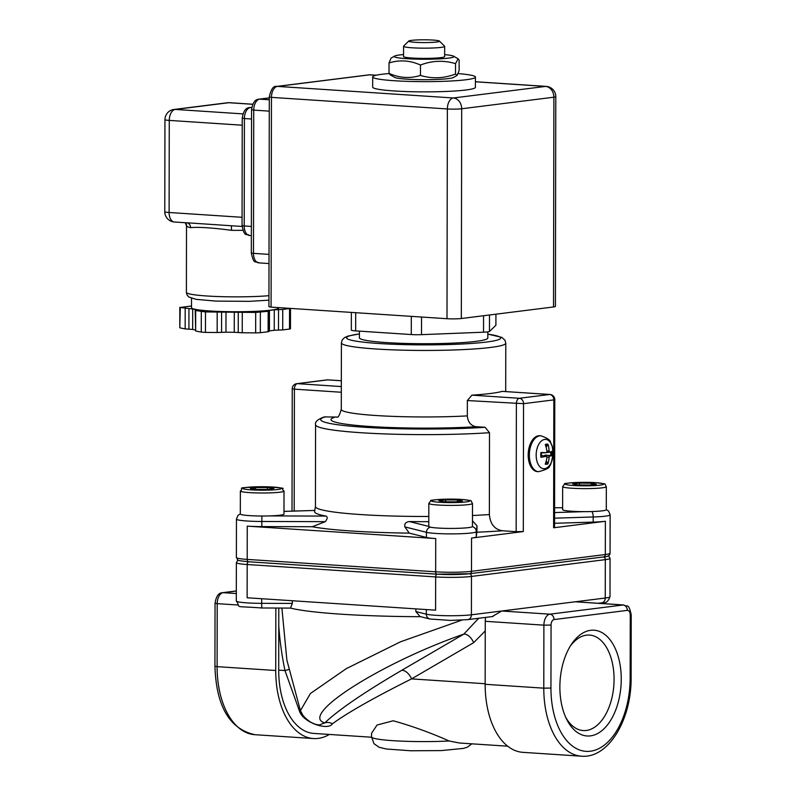 <?xml version="1.0" encoding="UTF-8"?>
<svg xmlns="http://www.w3.org/2000/svg" width="796" height="796" viewBox="0 0 796 796"><rect width="100%" height="100%" fill="white"/><g stroke="black" fill="none" stroke-linecap="round" stroke-linejoin="round"><path stroke-width="1.19" d="M570.334 646.053A47.85 27.591 -86.2 0 1 586.443 635.168A47.85 27.591 -86.2 0 1 589.508 635.069A47.85 27.591 -86.2 0 1 613.895 684.63A47.85 27.591 -86.2 0 1 583.219 730.569A47.85 27.591 -86.2 0 1 565.648 717.176M590.642 630.323A52.994 30.546 93.8 0 0 571.508 644.213A52.994 30.546 93.8 0 0 566.573 719.146A52.994 30.546 93.8 0 0 618.184 702.44A52.994 30.546 93.8 0 0 590.642 630.323M487.829 331.872L487.819 338.031A64.207 5.801 -179.9 0 1 475.958 341.365A64.207 5.801 -179.9 0 1 404.089 343.404A64.207 5.801 -179.9 0 1 359.394 337.803L359.404 331.136M549.976 394.478A5.134 2.965 93.8 0 0 549.648 394.488A5.134 4.169 82.9 0 1 553.827 399.881L554.782 399.612A5.134 5.134 0 0 0 549.976 394.478L502.186 391.363A82.187 7.423 -179.9 0 1 490.525 393.483A82.187 7.423 -179.9 0 1 471.899 395.154L467.351 400.547L523.539 403.671A5.134 4.169 -97.1 0 0 519.36 398.279A5.134 2.965 93.8 0 0 516.375 403.771L516.156 531.668L502.385 530.763C494.585 529.449 490.246 524.047 489.361 514.554L489.5 432.706L485.122 427.293L476.277 426.716C470.973 425.89 467.988 422.288 467.322 415.89L467.351 400.547M341.325 386.558L297.386 383.662A5.134 4.169 -97.1 0 0 296.729 383.682L296.729 383.682A5.134 5.134 0 0 0 292.231 388.776L294.401 389.154A5.134 2.965 -86.2 0 1 297.386 383.662L327.673 379.871A5.134 2.965 -86.2 0 1 328.002 379.861L328.002 379.861A5.134 2.965 -86.2 0 1 328.33 379.911M341.335 380.737L328.002 379.861A5.134 5.134 0 0 0 327.027 379.891L327.027 379.891A5.134 4.169 82.9 0 1 327.673 379.871L341.335 380.767M554.782 399.612L554.553 527.509L553.608 527.778L605.378 521.28A25.681 2.318 0.1 0 1 593.189 522.096L554.563 523.29M428.795 521.669A108.754 9.821 -179.9 0 1 409.452 521.569C405.781 522.017 404.239 523.788 404.846 526.892L426.457 532.315A25.681 2.318 0.1 0 0 454.894 533.867A25.681 2.318 0.1 0 0 476.287 531.638L476.277 536.763A25.681 2.318 0.1 0 1 471.54 538.066L523.31 531.569L516.156 531.668M428.795 516.475A107.878 9.741 -179.9 0 1 315.435 506.555L315.574 424.696C314.719 421.92 317.634 419.323 324.31 416.915L337.156 417.044M292.351 600.741L292.351 603.418L290.52 608.084L261.745 607.985C231.606 605.726 241.725 608.661 236.303 600.97L236.372 562.603A25.681 2.318 0.1 0 0 247.188 564.513L435.661 576.921A25.681 2.318 0.1 0 0 471.471 576.433L605.318 559.648L605.249 598.025L501.699 611.01L492.346 616.492M630.153 678.132A68.396 39.432 -86.2 0 1 590.433 751.215A68.396 39.432 -86.2 0 1 550.951 688.062L551.061 625.059A5.134 2.965 -86.2 0 1 554.036 619.567L627.298 610.383A5.134 2.965 -86.2 0 1 630.263 615.129L630.153 678.132L631.109 677.864L631.218 614.86C628.492 602.015 627.029 607.587 623.775 604.97A10.278 5.92 93.8 0 0 623.119 604.99L549.857 614.174L501.699 611.01L471.401 614.801A25.681 2.318 -179.9 0 1 447.004 615.716A25.681 2.318 -179.9 0 1 426.318 614.174A5.134 4.806 104.1 0 0 429.89 619.009L419.98 616.522L415.87 611.557L415.87 608.88M575.617 601.806L623.119 604.99A5.134 4.169 82.9 0 1 627.298 610.383M315.435 506.555L314.599 511.35A108.754 9.821 -179.9 0 0 326.012 516.077C327.793 516.883 327.544 518.743 325.256 521.659L312.251 526.733A123.29 11.134 0.1 0 0 409.263 533.121L426.447 537.439A25.681 2.318 0.1 0 0 435.72 538.554L247.257 526.146A25.681 2.318 0.1 0 0 261.824 526.594L312.251 526.733M472.456 520.733L477.033 525.917L476.874 532.206A123.29 11.134 0.1 0 0 502.385 530.763M476.277 536.763L476.874 532.206M404.846 526.892L409.263 533.121M329.355 734.449A73.54 42.397 -86.2 0 1 313.485 738.549A73.54 42.397 -86.2 0 1 275.734 670.511L275.844 608.044M278.789 608.054L278.709 670.142A68.396 39.432 93.8 0 0 313.823 733.424L371.543 737.225M485.699 617.388A10.278 5.92 93.8 0 0 485.262 621.298L485.152 684.301A73.54 42.397 93.8 0 0 522.892 752.339L581.528 756.2A73.54 42.397 93.8 0 1 543.787 688.162L550.951 688.062M449.153 740.986A51.372 4.637 -179.9 0 1 397.502 740.947A51.372 4.637 -179.9 0 1 371.543 736.867L371.543 733.315L377.035 725.037L393.204 720.778C411.781 725.942 430.427 732.678 449.153 740.986L459.63 743.026L507.699 746.19M278.789 626.223A270.779 219.895 -97.1 0 0 284.978 670.55A10.278 0.597 168.2 0 0 288.709 669.446M278.709 670.142L284.978 670.55L299.495 711.196A10.278 5.413 152 0 1 300.679 711.286M299.495 711.196C303.425 722.887 328.121 730.887 332.439 723.763A10.278 9.084 45.6 0 0 324.758 722.887L319.196 724.987C313.355 724.39 307.923 721.176 302.898 715.345L300.43 710.629L310.42 693.495L346.35 668.61L400.557 641.785L461.799 620.134M332.439 723.763C347.534 712.709 373.901 697.754 411.552 678.888A10.278 5.662 59.8 0 0 401.681 670.341C364.07 692.411 338.429 709.933 324.758 722.887C298.4 715.325 381.692 662.66 463.809 634.123L401.681 670.341M485.152 683.734L411.552 678.888L473.67 642.67A10.278 5.662 59.8 0 0 463.809 634.123L478.675 618.273M473.67 642.67L485.242 630.93M248.611 561.777A2.567 1.483 93.8 0 0 247.188 564.513L247.128 597.766L435.601 610.174L435.661 576.921A2.567 1.483 93.8 0 1 437.084 574.185M603.229 556.951A2.567 2.09 -97.1 0 0 603.547 556.941L469.71 573.727A2.567 2.09 -97.1 0 1 469.381 573.737A23.114 2.09 -179.9 0 1 437.153 574.175A2.567 1.483 -86.2 0 1 436.984 574.185A2.567 1.483 -86.2 0 1 435.671 571.807L435.72 538.554M436.825 574.155L248.68 561.767A2.567 1.483 -86.2 0 1 248.511 561.767A2.567 1.483 -86.2 0 1 247.198 559.399L435.671 571.807A25.681 2.318 0.1 0 0 471.481 571.319L605.328 554.533L605.378 521.28M415.204 42.307A15.413 1.393 -179.9 0 1 408.776 41.034A15.413 1.393 -179.9 0 1 424.129 39.8A15.413 1.393 -179.9 0 1 439.472 41.093A15.413 1.393 -179.9 0 1 431.81 42.407A15.413 1.393 -179.9 0 1 415.204 42.307M408.776 41.034L403.652 46.108A20.547 1.851 0.1 0 0 403.562 46.267A20.547 1.851 0.1 0 0 412.219 47.8A20.547 1.851 0.1 0 0 433.541 47.969A20.547 1.851 0.1 0 0 444.665 46.347A20.547 1.851 0.1 0 0 444.576 46.178L439.472 41.093M274.282 309.813L274.252 330.28L282.719 329.902L282.749 309.445L274.282 309.813L269.456 310.42L268.172 311.276L255.695 312.44L205.497 311.923L195.687 310.53L196.642 309.873L192.702 308.987L180.294 307.475L191.508 305.972M274.252 330.28L269.426 330.887L269.456 310.42M185.189 308.44L185.16 328.907L192.672 329.445L192.702 308.987M195.219 310.34L195.657 330.997L195.687 310.53M290.421 308.4L282.749 309.445M278.829 307.634L278.829 307.873A43.661 3.94 -179.9 0 1 235.158 311.743A43.661 3.94 -179.9 0 1 191.498 307.724L191.518 298.311M289.555 308.589L289.515 329.056L282.719 329.902M289.515 329.056L290.46 328.788L290.5 308.41M255.695 312.44L255.655 332.897L260.332 332.718L260.362 312.251M255.655 332.897L242.233 332.758L242.273 312.301M234.293 311.813L234.253 332.28L242.233 332.758M268.172 311.276L268.133 331.733L269.078 331.464L269.118 311.007M179.826 307.276L179.796 327.743L180.294 307.475M185.16 328.907L180.264 327.932M217.189 312.042L217.159 332.509L225.964 332.201L225.994 311.733M201.308 311.644L201.269 332.111L205.458 332.39L205.497 311.923M201.269 332.111L195.657 330.997M217.159 332.509L205.458 332.39M185.259 222.701L186.692 226.243A5.134 5.094 136 0 0 185.279 222.721M186.692 226.243A48.805 4.408 0.1 0 0 190.592 227.636A5.134 4.686 101.8 0 0 187.189 222.84M190.592 227.636C198.9 226.9 212.562 227.805 231.586 230.333L231.308 225.746M228.581 225.566L186.921 222.781M174.384 222.004L174.384 222.004A10.278 5.92 -86.2 0 1 169.11 212.492A10.278 0.925 -179.9 0 1 164.782 211.726A10.278 10.278 0 0 0 174.384 222.004L187.727 222.88M269.297 96.993L268.929 306.749L271.088 307.127L271.456 97.371L269.297 96.993C271.018 89.132 273.506 85.6 276.779 86.416L368.976 74.854A5.134 4.169 -97.1 0 1 369.623 74.834A10.278 5.92 -86.2 0 1 370.279 74.814L368.976 74.854M546.185 86.396L546.185 86.396A10.278 5.92 93.8 0 0 545.529 86.416A10.278 8.348 82.9 0 1 553.887 97.202A10.278 0.925 0.1 0 0 555.787 96.664A10.278 10.278 0 0 0 546.185 86.396L475.421 81.739M475.431 77.093L475.411 87.321A51.372 4.637 -179.9 0 1 424.029 91.868A51.372 4.637 -179.9 0 1 372.677 87.142L372.687 76.913A51.372 4.637 0.1 0 0 424.049 81.64A51.372 4.637 0.1 0 0 475.431 77.093A51.372 4.637 0.1 0 0 458.217 73.6M475.421 81.799L545.529 86.416L453.332 97.978A10.278 5.92 93.8 0 0 447.362 108.953A10.278 0.925 0.1 0 0 461.69 108.763A10.278 8.348 -97.1 0 0 453.332 97.978L277.426 86.396A5.134 4.169 -97.1 0 0 276.779 86.416M376.09 75.262L369.623 74.834L277.426 86.396A10.278 5.92 -86.2 0 0 271.456 97.371L447.362 108.953L446.994 318.708L271.088 307.127M351.384 330.041A10.278 0.925 0.1 0 0 351.335 330.121A10.278 0.925 0.1 0 0 355.663 330.887L411.273 334.549A10.278 0.925 0.1 0 0 421.502 334.658L483.52 332.201A10.278 0.925 0.1 0 0 489.47 331.454L495.868 325.335A10.278 0.925 0.1 0 0 495.908 325.246L495.928 314.181L495.868 325.335M227.477 102.754L227.477 102.754A10.278 8.348 82.9 0 1 228.78 102.714A10.278 5.92 -86.2 0 1 229.437 102.694L229.437 102.694A10.278 10.278 0 0 0 227.477 102.754L173.946 109.47A10.278 10.278 0 0 0 164.951 119.639A10.278 0.925 0.1 0 0 169.269 120.405A10.278 5.92 -86.2 0 1 175.239 109.43A10.278 8.348 -97.1 0 0 173.946 109.47M446.994 318.708A10.278 0.925 0.1 0 0 461.322 318.519L553.528 306.957A10.278 0.925 0.1 0 0 555.419 306.42L555.787 96.664M234.253 332.28L225.964 332.201M268.133 331.733L260.332 332.718M195.189 329.952L192.672 329.445M389.115 73.54A51.372 4.637 0.1 0 0 372.687 76.913M284.013 491.062L283.973 514.087A21.83 1.97 -179.9 0 1 268.58 515.937A21.83 1.97 -179.9 0 1 244.113 515.121A21.83 1.97 -179.9 0 1 240.312 514.007L240.352 490.983A21.83 1.97 0.1 0 0 244.153 492.107A21.83 1.97 0.1 0 0 274.491 492.674A21.83 1.97 0.1 0 0 284.013 491.062C278.799 487.431 292.222 488.963 267.844 486.804C229.785 487.829 245.775 487.52 240.352 490.983M267.337 487.51L274.013 488.406L268.879 489.361L257.048 489.421L250.362 488.525L255.506 487.57L267.337 487.51L267.327 489.371M255.496 489.212L255.506 487.57M606.333 486.684L606.293 509.709A21.83 1.97 -179.9 0 1 602.264 510.843A21.83 1.97 -179.9 0 1 577.826 511.539A21.83 1.97 -179.9 0 1 562.623 509.629L562.663 486.615A21.83 1.97 0.1 0 0 577.866 488.515A21.83 1.97 0.1 0 0 602.303 487.819A21.83 1.97 0.1 0 0 606.333 486.684C603.597 483.122 608.821 484.396 595.826 482.684C579.886 481.52 561.369 483.58 564.782 483.839L562.663 486.615M572.692 483.968L579.558 483.112L591.368 483.232L596.313 484.217L589.448 485.072L577.637 484.953L572.692 483.968M579.558 484.973L579.558 483.112M591.368 483.232L591.368 484.834M472.486 503.47C469.759 499.908 474.973 501.181 461.978 499.47C446.039 498.296 427.532 500.356 430.944 500.624L428.825 503.39A21.83 1.97 0.1 0 0 444.019 505.301A21.83 1.97 0.1 0 0 468.456 504.604A21.83 1.97 0.1 0 0 472.486 503.47L472.446 526.494A21.83 1.97 -179.9 0 1 468.416 527.629A21.83 1.97 -179.9 0 1 443.979 528.325A21.83 1.97 -179.9 0 1 428.785 526.415L409.452 521.569M438.845 500.754L445.72 499.888L457.531 500.017L462.466 500.992L455.601 501.858L443.79 501.739L438.845 500.754M445.71 501.759L445.72 499.888M457.531 500.017L457.521 501.619M545.758 462.635L545.758 462.635A8.547 4.925 -86.2 0 0 546.991 462.217L547.986 463.799A27.004 22.815 -110 0 0 549.081 457.143L549.777 455.859A27.004 1.433 7.7 0 0 552.315 455.849A10.109 5.831 93.8 0 0 552.315 451.103A27.004 3.393 172.4 0 1 549.787 452.267L549.091 451.153A27.004 23.343 -86.6 0 0 548.026 444.228L547.011 445.74A8.547 4.925 -86.2 0 0 545.628 445.651M548.026 444.228A10.109 5.831 93.8 0 0 545.26 444.576A27.004 20.109 75 0 1 547.001 451.412L546.305 452.705A27.004 1.274 179.6 0 0 540.942 452.526A10.109 5.831 93.8 0 0 540.932 457.272L540.932 457.272A27.004 6.109 0.7 0 0 546.295 456.297L541.937 455.551M552.315 455.849L550.563 455.64A8.547 4.925 -86.2 0 0 550.633 451.939M553.19 452.994A14.696 8.477 -86.2 0 1 540.404 467.272A14.696 8.477 -86.2 0 1 540.444 441.919A14.696 8.477 -86.2 0 1 553.19 452.994M549.787 452.267L546.822 452.407M540.982 456.844L541.738 455.521L546.295 456.297L546.991 457.411A27.004 20.626 93.4 0 1 545.23 464.148A10.109 5.831 93.8 0 0 547.986 463.799M541.748 452.894L546.345 452.705L540.982 452.616M538.584 471.68L537.409 471.6A17.98 10.368 -86.2 0 1 528.245 452.974A17.98 10.368 -86.2 0 1 539.778 435.72L540.942 435.8A17.98 10.368 93.8 0 0 529.42 453.053A17.98 10.368 93.8 0 0 538.584 471.68C546.504 469.6 550.155 467.64 549.519 465.789C550.474 466.227 551.708 461.959 553.2 452.964L552.066 445.611C549.19 442.178 553.678 440.367 540.942 435.8M546.991 462.217L546.275 460.844M544.046 455.859L545.28 455.073L550.563 455.64M546.146 447.362L547.011 445.74M403.562 46.267L403.552 56.516A20.547 1.851 0.1 0 0 403.801 56.795A20.547 1.851 0.1 0 0 424.089 58.397A20.547 1.851 0.1 0 0 444.387 56.864A20.547 1.851 0.1 0 0 444.646 56.566L444.665 46.347M403.552 54.556A29.79 2.687 0.1 0 0 394.677 56.068A29.79 2.687 0.1 0 0 412.835 59.013A29.79 2.687 0.1 0 0 448.387 58.138A29.79 2.687 0.1 0 0 453.521 56.168A29.79 2.687 0.1 0 0 444.646 54.625M457.103 75.431L453.481 77.481A29.79 2.687 -179.9 0 1 448.347 78.605A29.79 2.687 -179.9 0 1 417.263 79.61A29.79 2.687 -179.9 0 1 394.637 77.371L390.02 74.744L389.015 73.351C399.493 78.048 409.97 78.734 420.457 75.421C432.129 78.963 443.81 78.496 455.501 74.038L457.103 75.431L459.123 70.575L459.133 60.188L458.138 58.805L455.521 63.65C443.85 60.108 432.158 60.576 420.467 65.033C410 60.347 399.522 59.65 389.035 62.964L391.045 58.118L394.677 56.068M389.035 62.964L389.015 73.351M420.467 65.033L420.457 75.421M455.521 63.65L455.501 74.038M487.819 334.181A77.053 6.955 -179.9 0 1 477.212 343.006A77.053 6.955 -179.9 0 1 378.986 343.514A77.053 6.955 -179.9 0 1 359.404 333.962M359.404 333.892L348.041 336.071L344.529 337.603L342.21 339.952L341.404 342.887A82.187 7.423 0.1 0 0 376.01 348.996A82.187 7.423 0.1 0 0 490.605 347.444A82.187 7.423 0.1 0 0 505.788 343.175L505.012 340.26L501.808 337.375L487.819 334.111M467.322 415.89A82.187 7.423 -179.9 0 1 383.781 415.97A82.187 7.423 -179.9 0 1 341.285 409.393L341.404 342.887M294.182 511.052L294.401 389.154L341.315 392.249M523.31 531.569L523.539 403.671L553.827 399.881L553.608 527.778M502.186 391.363L549.648 394.488L519.36 398.279L471.899 395.154M471.54 538.066L471.481 571.319A2.567 2.09 -97.1 0 1 469.71 573.727L436.984 574.185L248.511 561.767C232.949 559.946 239.347 560.812 236.382 557.489A25.681 2.318 0.1 0 0 247.198 559.399L247.257 526.146M315.574 424.696A107.878 9.741 0.1 0 0 375.951 433.551A107.878 9.741 0.1 0 0 489.5 432.706M485.122 427.293A102.734 9.273 -179.9 0 1 363.971 427.233A102.734 9.273 -179.9 0 1 325.554 416.786M489.361 514.554A107.878 9.741 -179.9 0 1 472.466 515.5M292.351 603.418L261.685 603.338L261.735 608.005M261.695 598.721L261.685 603.338A25.681 2.318 -179.9 0 1 236.303 600.97M469.511 573.757A2.567 2.09 82.9 0 1 471.471 576.433L471.401 614.801A5.134 4.169 82.9 0 1 467.859 619.626L493.013 616.472M426.318 609.567L426.318 614.174L415.87 611.557M601.696 602.841A5.134 4.169 -97.1 0 0 605.249 598.025A25.681 2.318 -179.9 0 0 609.995 596.692C608.343 601.547 605.577 603.597 601.696 602.841L598.164 603.288M283.983 511.4L314.898 510.435L283.983 511.37M240.312 513.898L237.994 515.37L236.452 519.111A25.681 2.318 0.1 0 0 261.834 521.48L261.894 516.017M326.012 516.077L269.277 515.917M261.824 526.594L261.834 521.48L325.256 521.659M426.447 537.439L426.457 532.315A5.134 4.806 -75.9 0 1 430.407 527.171M477.033 525.917L476.287 531.638A5.134 5.114 -172.5 0 0 472.366 526.663M554.573 518.176L593.199 516.982A5.134 1.741 -91.8 0 0 591.707 511.539M584.523 511.639L554.583 512.574M593.189 522.096L593.199 516.982A25.681 2.318 0.1 0 0 610.134 514.833L608.632 511.112L606.293 509.599M554.593 507.729L562.633 507.758L554.593 507.709M610.064 553.2C610.005 555.518 607.836 556.762 603.547 556.941A2.567 2.09 -97.1 0 0 605.328 554.533A25.681 2.318 0.1 0 0 610.064 553.2L610.134 514.833M631.218 614.86L630.263 615.129M485.262 621.298L543.897 625.159A10.278 5.92 93.8 0 1 549.857 614.174A5.134 4.169 82.9 0 1 554.036 619.567M485.152 684.301L543.787 688.162L543.897 625.159L551.061 625.059M236.322 590.96L222.532 592.682A5.134 4.169 82.9 0 1 223.179 592.672L236.322 591.02M222.532 592.682C218.621 592.771 216.124 596.303 215.049 603.259L217.209 603.647A10.278 5.92 -86.2 0 1 223.179 592.672L236.322 593.527M313.485 738.549L254.849 734.688C229.537 729.017 216.233 706.211 214.94 666.272L217.099 666.65L217.209 603.647L238.153 605.02M254.849 734.688A73.54 42.397 -86.2 0 1 217.099 666.65L275.734 670.511M334.4 417.373A92.465 8.348 0.1 0 0 369.921 426.487A92.465 8.348 0.1 0 0 476.277 426.716M290.44 608.084A141.27 12.756 0.1 0 0 420.666 616.691M603.358 556.971A2.567 2.09 82.9 0 1 605.318 559.648A25.681 2.318 0.1 0 0 610.054 558.314L608.482 555.757M278.481 330.091L278.52 309.634M188.951 308.719L188.911 329.176M238.283 312.062L238.243 332.519M221.596 311.883L221.557 332.35M231.586 230.333A48.805 4.408 0.1 0 0 242.929 230.313M242.064 217.298L169.11 212.492L169.269 120.405L242.223 125.211M268.949 295.694A48.805 4.408 -179.9 0 1 216.024 296.47A48.805 4.408 -179.9 0 1 186.393 292.371L186.503 225.596M251.785 107.311L249.715 107.569A5.134 4.169 82.9 0 1 250.362 107.559L251.775 107.38M251.357 235.596L249.486 235.477A10.278 5.92 -86.2 0 1 244.213 225.964L242.054 225.586L242.233 118.146L244.402 118.534A10.278 5.92 -86.2 0 1 250.362 107.559L251.735 107.649M251.367 226.442L244.213 225.964L244.402 118.534L251.556 119.002M269.297 97.878L259.058 99.162A5.134 4.169 82.9 0 1 259.705 99.142L269.287 97.938M268.998 263.546L258.76 262.869A10.278 5.92 -86.2 0 1 253.486 253.367L251.327 252.979L251.576 109.739L253.735 110.117A10.278 5.92 -86.2 0 1 259.705 99.142L269.287 99.769M269.018 254.382L253.486 253.367L253.735 110.117L269.267 111.142M355.663 330.887L355.693 312.699M421.502 334.658L421.532 317.037M411.313 316.36L411.273 334.549M489.47 331.454L489.5 314.987M483.55 315.733L483.52 332.201M242.919 113.888L175.239 109.43L228.78 102.714L252.71 104.296M461.322 318.519L461.69 108.763L553.887 97.202L553.528 306.957M273.048 489.918A19.263 1.741 -179.9 0 1 242.979 488.565A19.263 1.741 -179.9 0 1 270.54 486.913A19.263 1.741 -179.9 0 1 273.048 489.918M595.657 482.694A19.263 1.741 -179.9 0 1 592.532 485.689A19.263 1.741 -179.9 0 1 565.329 483.898A19.263 1.741 -179.9 0 1 595.657 482.694M461.809 499.48A19.263 1.741 -179.9 0 1 458.685 502.465A19.263 1.741 -179.9 0 1 431.482 500.674A19.263 1.741 -179.9 0 1 461.809 499.48M545.588 445.531A8.816 5.084 -86.2 0 1 547.519 445.491M547.489 462.506A8.816 5.084 -86.2 0 1 545.648 462.964M551.22 451.69A8.816 5.084 -86.2 0 1 551.17 455.73M549.081 457.143L547.011 457.053M549.777 455.859L545.28 455.073M549.091 451.153L546.942 451.014M549.618 452.277L546.832 452.387M505.699 391.562L505.788 343.175M292.023 511.122L292.231 388.776M327.027 379.891L296.729 383.682M429.89 619.009L450.387 620.412L467.859 619.626M236.382 557.489L236.452 519.111M631.109 677.864C631.566 718.977 608.811 758.578 581.528 756.2M623.775 604.97L575.617 601.796M214.94 666.272L215.049 603.259M341.285 409.393C339.594 415.214 338.171 417.791 337.026 417.114M471.829 743.832L467.411 747.136L463.551 748.379L441.253 750.598L410.646 750.757L386.448 749.016L379.165 747.305L374.001 743.703L371.543 736.867M300.41 710.589L286.878 660.133L281.893 608.064M237.964 560.046L236.372 562.603M609.995 596.692L610.054 558.314M228.522 225.566L242.074 226.452M268.939 300.182L249.297 301.346L215.875 301.097L195.995 299.336L188.801 296.988L187.05 294.998L186.393 292.371M249.486 235.477C246.243 232.85 244.77 238.422 242.054 225.586M249.715 107.569C245.805 107.659 243.317 111.191 242.233 118.146M258.76 262.869C255.516 260.252 254.043 265.824 251.327 252.979M259.058 99.162C255.138 99.251 252.65 102.774 251.576 109.739M376.299 75.212L370.279 74.814M351.335 330.121L351.364 312.41M252.74 104.226L229.437 102.694M164.782 211.726L164.951 119.639M428.825 503.39L428.785 526.415M541.399 457.073L541.409 452.566M453.521 56.168L458.138 58.805"/></g></svg>
